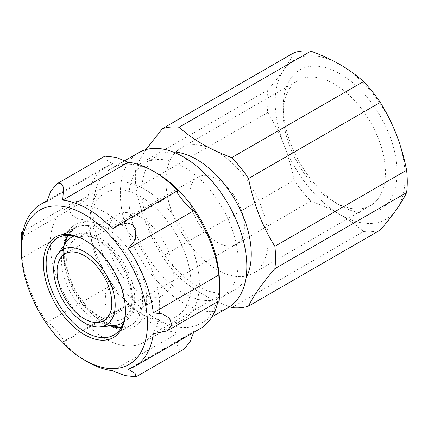 <?xml version="1.0" encoding="UTF-8"?>
<svg xmlns="http://www.w3.org/2000/svg" width="428" height="428" viewBox="0 0 428 428"><rect width="100%" height="100%" fill="white"/><g stroke="black" fill="none" stroke-linecap="round" stroke-linejoin="round"><path stroke-width="0.32" stroke-dasharray="2.14 1.6" d="M21.4 236.668L22.026 258.004A93.695 54.094 60 0 0 46.984 322.327L50.761 324.718L57.192 331.491L62.97 339.083L63.879 342.015L62.697 341.876A93.695 54.094 60 0 0 87.654 361.922M156.231 172.8A89.441 51.638 -120 0 0 111.51 168.37A89.441 51.638 -120 0 0 97.798 240.038A89.441 51.638 -120 0 0 156.231 318.855A89.441 51.638 -120 0 0 200.951 323.284A89.441 51.638 -120 0 0 219.473 282.341M104.855 156.145L105.769 159.596L112.553 163.689A93.695 54.094 -120 0 0 106.374 166.422A93.695 54.094 -120 0 0 87.596 199.197L73.825 202.053L68.945 207.922L71.299 214.877L78.715 219.093L87.596 220.147A93.695 54.094 -120 0 0 112.553 284.476L105.673 293.036L105.021 303.917L108.327 308.165L113.318 310.027L123.617 307.523L128.266 304.019A93.695 54.094 -120 0 0 153.224 324.066A93.695 54.094 -120 0 0 178.182 332.84L112.612 370.696M219.19 300.825L218.852 295.93L153.283 333.786M128.325 369.289L193.895 331.438A93.695 54.094 -120 0 0 200.069 328.704M217.879 301.585A93.695 54.094 -120 0 0 218.852 295.93M183.96 349.162L179.696 349.414L177.246 345.455L178.182 332.84M363.506 231.543L231.767 307.604C210.325 299.739 192.782 289.606 179.139 277.216L310.878 201.16C321.407 205.017 331.165 209.511 340.153 214.642C349.034 219.832 356.818 225.465 363.506 231.543A99.109 57.224 -120 0 0 380.283 230.045M294.095 52.655C291.671 57.737 288.274 63.403 283.898 69.662A91.859 53.035 -120 0 0 283.898 144.664A91.859 53.035 -120 0 0 340.153 214.642A91.859 53.035 -120 0 0 396.403 209.618A91.859 53.035 -120 0 0 396.403 134.617A91.859 53.035 -120 0 0 340.153 64.639A91.859 53.035 -120 0 0 283.898 69.662C279.441 75.965 274.07 82.775 267.784 90.089A99.109 57.224 -120 0 0 267.784 112.462C274.07 122.574 279.441 133.311 283.898 144.664C288.263 156.06 291.666 167.936 294.095 180.284L162.356 256.345A99.109 57.224 -120 0 0 179.139 277.216M294.095 180.284A99.109 57.224 -120 0 0 310.878 201.16M267.784 112.462L136.045 188.523A99.109 57.224 -120 0 1 136.045 166.15L145.894 149.629M267.784 90.089L136.045 166.15M340.153 205.413A80.555 46.508 -120 0 0 397.114 172.527A80.555 46.508 -120 0 0 340.153 73.867A80.555 46.508 -120 0 0 283.192 106.754A80.555 46.508 -120 0 0 340.153 205.413L334.3 202.032A72.279 41.73 -120 0 0 370.439 205.611A72.279 41.73 -120 0 0 370.439 122.157A72.279 41.73 -120 0 0 298.161 80.427A72.279 41.73 -120 0 0 283.192 113.511A72.279 41.73 -120 0 0 334.3 202.032L340.153 205.413M217.082 269.71A72.279 41.73 -120 0 0 253.221 273.289A72.279 41.73 -120 0 0 253.221 189.829A72.279 41.73 -120 0 0 180.942 148.099A72.279 41.73 -120 0 0 169.863 206.018A72.279 41.73 -120 0 0 217.082 269.71M217.082 242.275A38.675 22.331 -120 0 0 236.422 244.19A38.675 22.331 -120 0 0 236.422 199.528A38.675 22.331 -120 0 0 197.741 177.197A38.675 22.331 -120 0 0 191.814 208.19A38.675 22.331 -120 0 0 217.082 242.275M66.18 242.253A49.798 28.751 -120 0 0 66.142 282.913A49.798 28.751 -120 0 0 96.648 320.882A49.798 28.751 -120 0 0 114.303 325.596M123.697 321.872A49.798 28.751 -120 0 0 121.547 265.847A49.798 28.751 -120 0 0 74.103 235.978M99.483 319.251A49.798 28.751 -120 0 0 124.382 321.717A49.798 28.751 -120 0 0 124.382 264.215A49.798 28.751 -120 0 0 74.584 235.464A49.798 28.751 -120 0 0 66.95 275.37A49.798 28.751 -120 0 0 99.483 319.251M99.483 316.485A46.411 26.798 -120 0 0 122.686 318.785A46.411 26.798 -120 0 0 122.686 265.194A46.411 26.798 -120 0 0 76.275 238.396A46.411 26.798 -120 0 0 69.159 275.584A46.411 26.798 -120 0 0 99.483 316.485M140.507 292.8A46.411 26.798 -120 0 0 163.71 295.101A46.411 26.798 -120 0 0 163.71 241.504A46.411 26.798 -120 0 0 117.299 214.712A46.411 26.798 -120 0 0 110.183 251.899A46.411 26.798 -120 0 0 140.507 292.8M140.507 313.221A71.422 41.238 -120 0 0 191.006 284.064A71.422 41.238 -120 0 0 140.507 196.591A71.422 41.238 -120 0 0 90.003 225.749A71.422 41.238 -120 0 0 140.502 313.221A71.422 41.238 -120 0 0 140.507 313.221L144.701 315.645A77.356 44.662 -120 0 0 183.377 319.475A77.356 44.662 -120 0 0 183.377 230.152A77.356 44.662 -120 0 0 106.021 185.49A77.356 44.662 -120 0 0 90.003 220.901A77.356 44.662 -120 0 0 144.696 315.645A77.356 44.662 -120 0 0 144.701 315.645L140.502 313.221M173.014 151.935A77.356 44.662 -120 0 0 157.895 155.546A77.356 44.662 -120 0 0 146.034 217.531A77.356 44.662 -120 0 0 196.57 285.695A77.356 44.662 -120 0 0 235.245 289.526A77.356 44.662 -120 0 0 245.934 278.237M183.58 293.196A77.356 44.662 -120 0 0 222.255 297.027A77.356 44.662 -120 0 0 222.255 207.708A77.356 44.662 -120 0 0 144.905 163.047A77.356 44.662 -120 0 0 133.044 225.032A77.356 44.662 -120 0 0 183.58 293.196M162.356 256.345C149.72 236.122 140.951 213.519 136.045 188.523M138.859 152.577A89.441 51.638 -120 0 0 125.147 224.251A89.441 51.638 -120 0 0 183.58 303.067A89.441 51.638 -120 0 0 228.301 307.497M104.951 338.591A77.356 44.662 -120 0 0 143.626 342.421A77.356 44.662 -120 0 0 143.626 253.103A77.356 44.662 -120 0 0 66.276 208.441A77.356 44.662 -120 0 0 54.415 270.426A77.356 44.662 -120 0 0 104.951 338.591M125.458 310.161A56.084 32.378 -120 0 0 125.463 309.38A56.084 32.378 -120 0 0 85.809 240.697A56.084 32.378 -120 0 0 85.129 240.311M178.182 191.107L112.612 228.959M112.553 284.476L46.984 322.327M128.266 304.019L62.697 341.876M87.596 199.197L22.026 237.053M87.596 220.147L22.026 258.004M112.553 163.689L46.984 201.545M104.951 323.589A58.984 34.053 -120 0 0 141.069 272.208A58.984 34.053 -120 0 0 68.833 230.499A58.984 34.053 -120 0 0 104.951 323.589M63.981 245.372A56.084 32.378 -120 0 0 102.902 322.407A56.084 32.378 -120 0 0 110.499 325.943M121.06 327.811A56.084 32.378 -120 0 0 130.941 325.184A56.084 32.378 -120 0 0 130.941 260.427A56.084 32.378 -120 0 0 74.857 228.049A56.084 32.378 -120 0 0 67.645 235.293M283.192 113.511L283.192 106.754M298.161 80.427L180.942 148.099M370.439 205.611L253.221 273.289M197.741 177.197L65.099 253.777M236.422 244.19L103.779 320.77M74.584 235.464L73.809 235.914M124.382 321.717L123.601 322.161M117.299 214.712L76.275 238.396M163.71 295.101L122.686 318.785M90.003 225.749L90.003 220.901M157.895 155.546L144.905 163.047M235.245 289.526L222.255 297.027M124.832 160.677L111.51 168.37M211.897 316.961L200.951 323.284M106.021 185.49L66.276 208.441M183.377 319.475L143.626 342.421M113.848 335.054L130.941 325.184L121.21 327.559M111.992 325.81L104.352 322.263L87.226 307.919L73.258 287.258L65.297 264.434L64.842 244.147M57.764 237.915L74.857 228.049L67.94 235.288M85.809 240.697L84.439 239.905M125.463 309.38L125.463 310.958M117.957 225.069L117.261 225.47M123.612 307.513L63.868 341.999M73.825 202.053L22.994 231.398M106.374 166.422L47.224 200.571"/><path stroke-width="0.64" d="M217.879 301.585A93.695 54.094 -120 0 1 200.069 328.704L134.499 366.561A93.695 54.094 60 0 0 153.283 333.786L167.048 330.93L171.933 325.082L169.584 318.111L162.175 313.895L153.283 312.836A93.695 54.094 60 0 0 128.325 248.508L135.189 239.969L135.874 229.098L132.573 224.839L127.576 222.956L117.256 225.46L112.612 228.959A93.695 54.094 60 0 0 62.697 200.144L63.633 187.534L61.188 183.569L56.919 183.826L50.67 191.407L46.984 201.545A93.695 54.094 60 0 0 40.804 204.274A93.695 54.094 60 0 0 22.026 237.053L21.684 232.158L21.4 236.668L21.4 250.878A89.152 51.472 -120 0 0 84.439 360.066A89.152 51.472 -120 0 0 146.306 309.021A89.152 51.472 -120 0 0 60.69 206.136A89.152 51.472 -120 0 0 21.4 250.878M84.439 360.066L87.654 361.922A93.695 54.094 60 0 0 112.612 370.696L124.944 375.645L136.018 376.838L135.104 373.387L128.325 369.289A93.695 54.094 60 0 0 134.499 366.561M153.224 171.061A93.695 54.094 -120 0 1 178.182 191.107L176.994 190.968L177.904 193.889L183.66 201.465L190.102 208.249L193.895 210.651A93.695 54.094 -120 0 1 218.852 274.979L219.473 296.315L219.473 282.341A89.441 51.638 -120 0 0 156.231 172.8L153.224 171.061A93.695 54.094 -120 0 0 128.266 162.287L62.697 200.144M56.908 183.815L104.849 156.134L115.924 157.333L128.266 162.287M219.473 296.315L219.19 300.825L167.048 330.93M193.654 332.412L189.968 342.026L183.96 349.162L136.024 376.843M406.6 192.611A99.109 57.224 -120 0 0 406.6 170.237C404.176 157.895 400.774 146.018 396.403 134.617C391.946 123.275 386.575 112.537 380.283 102.415A99.109 57.224 -120 0 0 363.506 81.539L231.767 157.6A99.109 57.224 -120 0 1 248.545 178.471C253.355 203.214 262.123 225.818 274.862 246.293A99.109 57.224 -120 0 1 274.862 268.666C262.225 283.336 253.451 295.812 248.545 306.106L380.283 230.045C386.575 222.731 391.946 215.926 396.403 209.618C400.769 203.37 404.166 197.699 406.6 192.611L274.862 268.666M380.283 102.415L248.545 178.471M231.767 307.604A99.109 57.224 -120 0 0 248.545 306.106M310.878 51.157L179.139 127.212A99.109 57.224 -120 0 0 162.356 128.71L294.095 52.655A99.109 57.224 -120 0 1 310.878 51.157C321.401 55.014 331.16 59.508 340.153 64.639C349.034 69.828 356.818 75.462 363.506 81.539M84.439 318.855A38.675 22.331 -120 0 0 103.779 320.77A38.675 22.331 -120 0 0 103.779 276.108A38.675 22.331 -120 0 0 65.099 253.777A38.675 22.331 -120 0 0 59.171 284.77A38.675 22.331 -120 0 0 84.439 318.855M84.439 322.803A43.512 25.124 -120 0 0 99.863 326.922A43.512 25.124 -120 0 0 106.198 274.712A43.512 25.124 -120 0 0 57.817 254.093A43.512 25.124 -120 0 0 57.78 289.622A43.512 25.124 -120 0 0 84.439 322.803M99.863 326.922L114.303 325.596A49.798 28.751 -120 0 0 121.547 323.349A49.798 28.751 -120 0 0 123.697 321.872M74.103 235.978A49.798 28.751 -120 0 0 71.749 237.101A49.798 28.751 -120 0 0 66.18 242.253L57.817 254.093M245.934 278.237A77.356 44.662 -120 0 0 217.108 175.855A77.356 44.662 -120 0 0 173.014 151.935M179.139 127.212C192.761 139.592 210.303 149.72 231.767 157.6M145.894 149.629L162.356 128.71M406.6 170.237L274.862 246.293M211.897 316.961L228.301 307.497A89.441 51.638 -120 0 0 228.301 204.215A89.441 51.638 -120 0 0 138.859 152.577L124.832 160.677M85.129 240.311A56.084 32.378 -120 0 0 57.764 237.915A56.084 32.378 -120 0 0 49.172 282.855A56.084 32.378 -120 0 0 85.809 332.278A56.084 32.378 -120 0 0 113.848 335.054A56.084 32.378 -120 0 0 125.458 310.161M84.439 334.643A58.015 33.496 -120 0 0 125.463 310.958A58.015 33.496 -120 0 0 84.439 239.905A58.015 33.496 -120 0 0 43.415 263.589A58.015 33.496 -120 0 0 84.439 334.643M193.895 210.651L128.325 248.508M218.852 274.979L153.283 312.836M110.499 325.943A56.084 32.378 -120 0 0 121.06 327.811M67.645 235.293A56.084 32.378 -120 0 0 63.981 245.372M73.809 235.914L71.749 237.101M123.601 322.161L121.547 323.349M121.21 327.559L111.992 325.81M67.94 235.288L64.842 244.147M176.903 191.038L117.957 225.069M22.994 231.398L21.684 232.153M47.224 200.571L40.804 204.274"/></g></svg>
